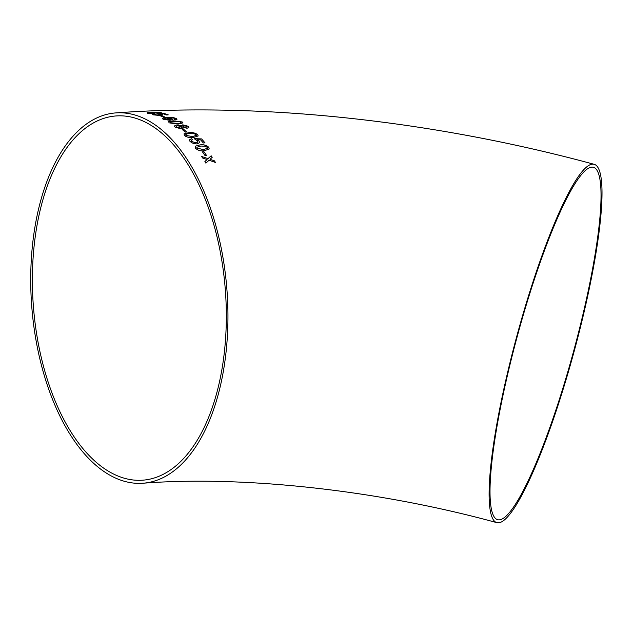 <?xml version="1.0" encoding="UTF-8"?>
<svg xmlns="http://www.w3.org/2000/svg" width="633" height="633" viewBox="0 0 633 633"><rect width="100%" height="100%" fill="white"/><g stroke="black" fill="none" stroke-linecap="round" stroke-linejoin="round"><path stroke-width="0.95" d="M578.72 175.974A185.659 29.656 105.2 0 0 507.666 372.275A185.659 29.656 105.2 0 0 497 522.7A185.659 29.656 105.2 0 0 574.171 351.252A185.659 29.656 105.2 0 0 594.094 164.295A185.659 29.656 105.2 0 0 578.72 175.974M162.515 130.548A185.659 97.949 85.8 0 1 227.437 335.189A185.659 97.949 85.8 0 1 142.813 483.24A185.659 97.949 85.8 0 1 31.65 305.177A185.659 97.949 85.8 0 1 115.871 112.903A185.659 97.949 85.8 0 1 162.515 130.548M204.902 161.55L205.891 163.164L209.056 160.212L215.457 162.459L214.46 160.853L210.021 159.318L212.19 157.316L211.169 155.789L208.043 158.638L201.611 156.47L202.631 158.005L207.078 159.524L204.902 161.55M202.489 151.92L204.997 155.512L206.5 155.386L203.984 151.801L202.489 151.92L203.984 151.801L206.493 155.409M208.708 147.228C206.216 145.115 203.272 144.34 199.878 144.925L195.257 146.207L195.581 148.312C198.034 150.504 200.954 151.311 204.356 150.741L209.222 148.969L208.7 147.252C206.208 145.131 203.264 144.356 199.87 144.941L199.878 144.925M199.102 141.143L196.942 139.743L200.669 139.893L203.335 142.979L204.997 142.844L201.571 138.92L194.181 138.619L197.354 140.969L197.797 142.069L196.001 142.876L191.538 141.42L191.174 140.494L192.535 139.743L191.435 138.73L189.402 139.893L190.042 141.531L193.437 143.549L197.013 143.96L199.601 142.631L199.102 141.143L196.942 139.743M198.2 135.929L197.583 134.552C194.988 132.827 192.005 132.218 188.626 132.724L184.053 133.816L184.472 135.549C187.044 137.345 190.019 137.994 193.389 137.496L198.2 135.921L197.583 134.552C194.98 132.851 191.997 132.242 188.626 132.748L184.053 133.832M182.367 129.583L185.192 132.099L186.688 131.996L183.855 129.472L182.367 129.583M183.42 127.486L187.099 128.246L188.927 127.368L188.215 126.244L182.771 124.82L181.37 125.88L176.615 125.01L174.352 125.991L175.135 127.186L181.529 128.918L183.42 127.486L183.53 128.032L183.42 127.486M181.283 125.453L181.37 125.88L176.615 125.01L174.344 125.999M182.929 122.881L182.225 121.955L173.141 120.8L168.615 121.631L169.13 122.849L178.182 124.108L182.929 122.873L182.225 121.955L173.141 120.8M163.069 119.218L170.008 120.333L172.5 119.463L171.844 118.743L168.196 117.841L173.45 118.054L174.708 118.49L175.032 119.059L174.075 119.352L175.262 119.922L177.018 119.202L176.267 118.426L172.746 117.469L166.463 117.382L162.262 118.403L163.069 119.218M174.708 118.506L175.024 119.083L174.708 118.506L175.024 119.083L174.075 119.376M160.505 115.879L163.504 117.184L164.999 117.089L162.001 115.784L160.505 115.879M160.331 114.375C161.296 114.755 160.909 115.008 159.168 115.127L154.531 114.731L155.362 114.106L154.159 113.805L152.213 114.32L153.036 114.826L160.299 115.515L162.776 114.85L159.801 113.964L163.559 113.9L166.55 114.945L168.204 114.85L164.358 113.536L156.913 113.671L160.893 114.731M154.531 114.731L154.064 114.446L154.531 114.731M154.436 113.426L153.392 113.157L160.608 112.532L147.133 112.294L150.694 113.006L147.544 113.196L148.589 113.449L154.436 113.426M590.36 280.443A182.605 29.165 105.2 0 0 593.295 167.247A182.605 29.165 105.2 0 0 517.398 335.87A182.605 29.165 105.2 0 0 497.799 519.748A182.605 29.165 105.2 0 0 590.36 280.443M161.969 133.302A182.605 96.343 85.8 0 1 225.823 334.58A182.605 96.343 85.8 0 1 142.591 480.194A182.605 96.343 85.8 0 1 37.996 220.157A182.605 96.343 85.8 0 1 116.092 115.95A182.605 96.343 85.8 0 1 161.969 133.302M154.436 113.449L153.392 113.157M161.336 112.729L160.608 112.532M160.608 112.555L148.787 112.199M148.787 112.223L147.133 112.318M147.544 113.22L150.694 113.006M150.084 112.452L157 112.634L150.084 112.429L152.347 112.927L157 112.634M162.776 114.866L159.801 113.964M168.204 114.874L164.358 113.536L156.913 113.695M160.331 114.399C161.296 114.779 160.909 115.024 159.168 115.143L154.531 114.755M155.362 114.13L154.159 113.805M154.151 113.821L152.213 114.328M164.991 117.113L162.001 115.784L160.505 115.902M172.5 119.471L171.844 118.743M171.844 118.759L168.196 117.841M177.018 119.21L176.267 118.426M176.267 118.45L172.746 117.469M172.746 117.493L166.463 117.382M166.463 117.406L162.262 118.411M164.477 119.075L163.979 118.569L164.477 119.099L168.932 119.772L170.071 118.703L165.735 117.999L164.477 119.075L168.94 119.756L170.071 118.688L170.601 119.233M173.141 120.824L168.615 121.647M170.625 122.762L170.277 122.28L170.625 122.762L177.185 123.427C179.978 123.419 181.157 122.96 180.714 122.066L178.791 121.433L174.162 121.425C171.377 121.433 170.198 121.868 170.625 122.739L177.185 123.411C179.986 123.395 181.157 122.944 180.722 122.05L181.085 122.541M188.927 127.375L188.215 126.244M188.207 126.268L182.771 124.82M182.771 124.843L181.37 125.904M183.095 126.624L182.668 126.014L183.087 126.64L186.062 127.455L186.727 126.378L183.76 125.563L183.095 126.624L186.062 127.439L186.735 126.363L187.131 126.972M176.631 127.106L180.563 128.119L182.043 127.478L181.568 126.703L177.644 125.753L176.156 126.331L176.631 127.106L180.571 128.095L182.043 127.478M176.156 126.355L176.631 127.091M186.68 132.012L183.855 129.472L182.359 129.599M185.96 135.454L185.659 134.734L185.96 135.454L192.448 136.522L196.388 135.407L196.08 134.655L194.204 133.745L189.599 133.642C186.822 133.595 185.611 134.196 185.967 135.438L192.456 136.506L196.388 135.407M204.989 142.868L201.571 138.92M201.563 138.936L194.173 138.643M197.789 142.077L196.001 142.876M195.993 142.892L191.538 141.444L191.174 140.51M192.527 139.758L191.435 138.73L189.402 139.901M199.601 142.639L199.094 141.159M199.87 144.941L195.257 146.207M209.214 148.977L208.7 147.252M196.823 147.283L197.069 148.193L203.478 149.546L207.458 148.296L207.197 147.347L205.377 146.223L200.788 146.049L196.823 147.283L197.069 148.209L203.47 149.562L207.45 148.304M215.449 162.475L214.46 160.853L210.021 159.318M212.19 157.332L211.169 155.789L208.043 158.638M208.035 158.654L201.603 156.486M204.894 161.565L207.078 159.524M497 522.7C377.315 489.807 242.138 475.533 142.813 483.24M594.094 164.295C435.077 121.132 262.964 102.063 115.871 112.903"/></g></svg>
